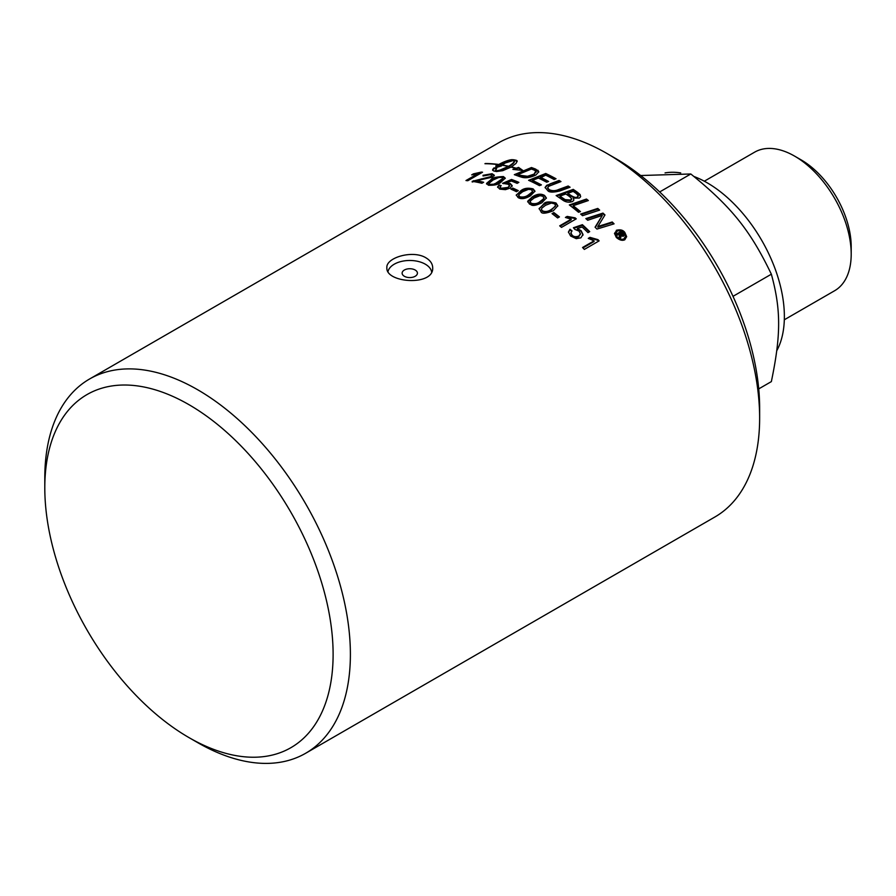 <?xml version="1.0" encoding="UTF-8"?>
<svg xmlns="http://www.w3.org/2000/svg" width="896" height="896" viewBox="0 0 896 896"><rect width="100%" height="100%" fill="white"/><g stroke="black" fill="none" stroke-linecap="round" stroke-linejoin="round"><path stroke-width="1.34" d="M515.166 174.966L531.462 168.168A215.32 124.32 60 0 1 535.741 169.781L538.754 172.099M518.157 174.518A216.082 124.757 60 0 1 520.408 175.336L527.554 176.266L534.094 174.115L535.819 170.979L533.915 169.994A216.082 124.757 -120 0 0 531.406 169.03L518.157 174.518L518.157 175.157A215.32 124.32 60 0 1 520.408 175.974L527.554 176.904L534.094 174.742L535.819 171.618M535.819 170.979L536.211 172.155M525.157 176.422L525.157 177.061M537.858 170.229L538.776 171.774L535.931 175C530.566 177.531 525.918 178.293 521.998 177.285L519.434 176.512A216.082 124.757 -120 0 0 514.326 174.675L531.462 167.53A216.082 124.757 60 0 1 535.741 169.154L537.858 170.856M531.462 167.53L531.462 168.168M619.349 237.462L619.371 235.032M619.371 234.349A216.082 124.757 -120 0 0 619.125 234.08L617.266 235.155A216.082 124.757 -120 0 0 616.347 234.158L620.883 231.526A216.082 124.757 60 0 1 621.813 232.534L623.246 234.147L623.28 236.331L620.782 235.704L620.29 238.526A216.082 124.757 -120 0 0 619.158 237.25L619.371 234.349L619.763 235.659M620.894 236.701L620.894 237.384M616.75 234.595L620.883 232.21A215.32 124.32 60 0 1 621.813 233.218L623.773 235.726M619.842 233.666A216.082 124.757 60 0 1 620.222 234.08L622.25 235.278L621.466 233.363A216.082 124.757 -120 0 0 621.085 232.96L619.842 234.36A215.32 124.32 60 0 1 620.222 234.763L622.25 235.962L622.373 235.166M623.829 235.379L623.28 236.331M620.883 231.526L620.883 232.21M499.139 185.002L501.189 185.595L500.069 187.085L501.234 188.272L507.954 187.443L509.533 185.629L508.155 184.251L502.566 183.322L511.549 179.469A216.082 124.757 60 0 1 518.874 182.358L517.138 183.355A216.082 124.757 -120 0 0 511.269 181.003L506.531 182.986L510.227 183.523L512.154 185.595L510.037 188.149L505.411 189.661L499.766 189.123L497.605 186.883L499.139 185.002L500.629 186.066M497.627 187.376L499.139 185.64M500.136 187.398L501.234 188.899C504.47 189.403 506.71 189.123 507.954 188.07L509.488 185.954M506.531 182.986L506.531 183.624L510.227 184.15L512.12 185.909M511.549 179.469L511.549 180.107A215.32 124.32 60 0 1 518.235 182.717M503.25 183.669L511.549 180.107M514.494 160.563A215.32 124.32 60 0 1 516.085 160.877L517.171 161.661M495.768 167.16L496.026 165.816A215.32 124.32 60 0 1 497.392 165.984L506.318 161.683L513.184 160.339M508.312 166.835A215.32 124.32 60 0 1 508.637 166.914L513.419 163.341L514.338 160.194L505.344 162.938L500.114 166.331M496.608 171.562L504.974 168.806L508.312 166.454A216.082 124.757 -120 0 0 501.402 165.11L501.726 164.92A216.082 124.757 60 0 1 508.637 166.264L508.637 166.914M511.358 167.171L511.358 166.902A216.082 124.757 60 0 1 516.253 168.213L518.582 167.406L522.861 170.453L512.882 169.389L515.805 168.37A216.082 124.757 -120 0 0 511.034 167.093L502.734 170.677L496.474 171.539A216.082 124.757 -120 0 0 493.752 171.013L492.587 169.96L493.987 167.866A216.082 124.757 60 0 1 496.709 168.291L495.354 171.315M492.677 170.352L493.987 168.526A215.32 124.32 60 0 1 496.182 168.862M514.662 169.411L515.805 168.37M515.805 168.728A215.32 124.32 60 0 1 516.253 168.862L518.582 168.056L520.722 170.016M508.637 166.264L510.115 165.346L510.115 165.995M510.115 165.346L511.426 164.427L511.426 165.088M511.426 164.427L512.534 163.542L512.534 164.192M512.534 163.542L513.419 162.691L513.419 163.341M495.309 170.43L495.533 171.046L499.822 170.128L508.312 166.454M506.677 167.328L506.677 167.978M513.419 162.691L514.058 161.907L514.058 162.568M504.974 168.157L504.974 168.806M514.058 161.907L514.427 161.213L514.427 161.874M503.238 168.907L503.238 169.557M514.427 161.213L514.517 160.63M501.502 169.568L501.502 170.229M499.822 170.128L499.822 170.789M498.232 170.565L498.232 171.226M496.776 170.878L496.776 171.528M493.987 167.866L493.987 168.526M500.114 165.726A216.082 124.757 60 0 1 501.491 165.962L495.824 167.642L495.757 166.824M493.248 168.65L493.248 169.322M492.778 169.355L492.778 170.027M495.824 167.642L496.026 165.816M496.026 165.144A216.082 124.757 60 0 1 497.392 165.323L497.392 165.984M497.392 165.323L499.016 164.349L499.016 165.021M499.016 164.349L500.774 163.419L500.774 164.08M500.774 163.419L502.611 162.523L502.611 163.195M502.611 162.523L504.482 161.717L504.482 162.389M504.482 161.717L506.318 161.011L506.318 161.683M506.318 161.011L508.077 160.44L508.077 161.101M508.077 160.44L509.701 160.014L509.701 160.675M509.701 160.014L511.157 159.734L511.157 160.395M511.157 159.734L512.378 159.634L512.378 160.294M512.378 159.634L513.352 160.317M513.352 159.701A216.082 124.757 60 0 1 516.085 160.227L516.085 160.877M516.085 160.227L516.723 161.101M516.723 160.451L517.115 161.47M517.115 160.81L516.074 163.386L511.358 166.902M518.582 167.406L518.582 168.056M516.253 168.213L516.253 168.862M512.736 188.07A216.082 124.757 60 0 1 518.291 190.635L516.477 191.688A216.082 124.757 -120 0 0 510.91 189.123L512.736 188.07L512.736 188.698A215.32 124.32 60 0 1 517.709 190.971M511.526 189.392L512.736 188.698M498.243 164.64A216.082 124.757 -120 0 0 484.938 163.71L485.274 163.52A216.082 124.757 60 0 1 498.579 164.45L498.243 164.64M518.65 195.698L519.59 197.333C521.842 198.318 524.821 197.691 528.539 195.44L531.843 193.144L532.56 191.408M522.67 191.699L518.75 194.757L519.59 196.706C523.074 197.456 526.053 196.818 528.539 194.813L532.437 191.766L531.608 189.739L528.573 189.314L522.67 191.699M516.242 195.317L520.811 190.77C523.813 188.238 527.923 187.611 533.131 188.888L534.968 191.173L530.398 195.854C525.134 198.845 521.035 199.416 518.101 197.557L516.275 194.958L520.811 191.397C525.549 188.642 529.648 188.014 533.131 189.515L534.934 191.486M473.234 174.664L481.387 172.76A215.32 124.32 60 0 1 481.578 172.771M466.962 180.645L477.478 174.574L477.478 173.902L471.699 174.866L473.446 173.858L473.446 174.541M473.446 173.858L481.387 172.077L481.387 172.76M481.387 172.077A216.082 124.757 60 0 1 482.552 172.211L467.779 180.734A216.082 124.757 -120 0 0 465.976 180.544L477.478 173.902M541.509 209.496L542.45 211.422C549.226 213.27 548.072 210.974 551.398 210.045L555.43 205.789M545.53 205.285L541.755 208.219L541.576 209.776L542.45 210.795C545.216 212.061 548.195 211.602 551.398 209.418L555.195 206.45L555.33 204.803L554.478 203.829L551.432 203.056L545.53 205.285M539.101 208.891L543.67 204.03C544.992 201.678 549.091 201.331 555.99 202.978L557.827 205.789L553.269 210.784C545.653 213.662 541.554 213.954 540.971 211.658L539.146 208.477L543.67 204.658C548.408 201.914 552.518 201.555 555.99 203.605L557.805 206.102M476.426 180.746A216.082 124.757 60 0 1 483.638 182.258L481.902 183.266A216.082 124.757 -120 0 0 472.181 181.328L490.75 176.624L491.803 175.448L490.526 174.563L484.702 175.728L483.034 175.314L492.072 173.712L494.256 175.179L492.576 177.083L476.426 180.746L476.426 181.406A215.32 124.32 60 0 1 482.843 182.717M483.034 175.974L492.072 174.373L494.2 175.515M472.181 182L490.75 177.285L491.803 176.064M473.648 180.645L473.648 181.306M540.333 177.274A216.082 124.757 60 0 1 548.576 181.462L546.638 182.213A216.082 124.757 -120 0 0 538.395 178.035L532.437 180.398A216.082 124.757 60 0 1 541.408 184.89L539.459 185.64A216.082 124.757 -120 0 0 528.606 180.309L545.742 173.488A216.082 124.757 60 0 1 556.035 178.763L554.086 179.502A216.082 124.757 -120 0 0 545.686 175.168L540.333 177.901A215.32 124.32 60 0 1 547.904 181.72M532.437 180.398L532.437 181.026A215.32 124.32 60 0 1 540.725 185.158M529.346 180.645L545.742 174.115A215.32 124.32 60 0 1 555.363 179.021M545.742 173.488L545.742 174.115M486.573 184.05L491.098 180.208C491.994 178.506 496.104 177.498 503.418 177.195L505.21 178.472M488.97 183.747L489.877 185.013C498.613 184.598 495.589 183.31 498.837 182.437L502.835 178.696M501.906 177.408L498.87 177.442L492.968 180.051L488.902 183.456L489.877 184.374C497.851 184.106 492.89 183.848 495.275 183.613L502.891 178.349L501.906 177.408M503.418 176.557L505.254 178.147L500.696 182.414C498.389 184.565 494.29 185.494 488.398 185.226L486.573 183.4L491.098 179.558C492.083 177.834 496.182 176.826 503.418 176.557L503.418 177.195M549.718 184.016L559.059 180.466A216.082 124.757 60 0 1 560.963 181.563L548.61 186.346L547.68 187.914L549.237 189.65C552.205 191.061 555.374 191.005 558.746 189.47L568.176 186.01A216.082 124.757 60 0 1 570.08 187.242L560.022 190.915C553.179 192.562 549.091 192.461 547.77 190.613L545.093 187.443L546.75 185.27L559.059 181.082A215.32 124.32 60 0 1 560.314 181.81M559.059 180.466L559.059 181.082M545.126 187.757L546.75 185.886L549.718 184.632M547.691 187.97L549.237 190.266C550.234 191.822 553.403 191.766 558.746 190.098L568.176 186.626A215.32 124.32 60 0 1 569.464 187.466M568.176 186.01L568.176 186.626M527.699 201.925L532.246 197.534C539.291 194.488 543.402 193.995 544.555 196.067L546.37 198.296M530.074 202.104L531.014 203.885C533.299 205.027 536.278 204.478 539.974 202.238L543.267 199.92L543.995 198.106M543.043 196.291L540.008 195.686L534.106 198.005L530.208 201.074L531.014 203.258C534.766 204.165 537.746 203.616 539.974 201.611L543.872 198.509L543.043 196.291M544.555 195.44L546.392 197.982L541.834 202.821C530.958 207.85 531.474 204.098 529.536 204.109L527.71 201.219L532.246 196.907C536.838 193.906 540.949 193.413 544.555 195.44L544.555 196.067M573.261 198.094L573.854 200.021L572.656 201.477C569.262 202.653 566.093 202.283 563.147 200.379A216.082 124.757 -120 0 0 556.125 195.563L573.25 189.37A216.082 124.757 60 0 1 577.774 192.528L580.238 194.768L580.507 196.885L579.298 198.072L573.261 198.094L573.866 199.998M556.73 195.966L573.25 189.997A215.32 124.32 60 0 1 577.774 193.155L580.675 196.403M559.955 196.123A216.082 124.757 60 0 1 563.304 198.43L565.186 199.651L570.718 200.043L571.558 198.576L569.632 196.616A216.082 124.757 -120 0 0 565.869 193.984L559.955 196.123L559.955 196.75A215.32 124.32 60 0 1 563.304 199.058L565.186 200.278L570.718 200.67L571.547 199.181M567.806 193.29A216.082 124.757 60 0 1 570.83 195.395C574.202 197.478 576.397 197.949 577.427 196.806L578.211 195.686L576.363 193.603A216.082 124.757 -120 0 0 573.194 191.363L567.806 193.29L567.806 193.917A215.32 124.32 60 0 1 570.83 196.022C574.694 198.206 576.89 198.677 577.427 197.445L578.166 196M573.25 189.37L573.25 189.997M565.186 199.651L565.186 200.278M552.53 213.987L553.874 213.214A215.32 124.32 60 0 1 558.97 217.168M553.874 212.587A216.082 124.757 60 0 1 559.44 216.899L557.614 217.941A216.082 124.757 -120 0 0 552.048 213.629L553.874 212.587L553.874 213.214M573.171 205.722A216.082 124.757 60 0 1 580.474 211.624L578.525 212.274A216.082 124.757 -120 0 0 569.33 204.938L586.466 199.046A216.082 124.757 60 0 1 588.358 200.536L573.171 205.722L573.171 206.36A215.32 124.32 60 0 1 579.925 211.803M569.901 205.374L586.466 199.674A215.32 124.32 60 0 1 587.798 200.726M586.466 199.046L586.466 199.674M566.048 217.694L567.157 217.056L575.098 218.49A215.32 124.32 60 0 1 575.814 219.106M560.134 226.218L571.189 219.834L571.189 219.195L565.398 217.437L567.157 216.418L567.157 217.056M567.157 216.418L575.098 217.851L575.098 218.49M575.098 217.851A216.082 124.757 60 0 1 576.262 218.848L561.49 227.382A216.082 124.757 -120 0 0 559.686 225.837L571.189 219.195M597.778 208.421A216.082 124.757 60 0 1 599.659 210.101L582.534 215.678A216.082 124.757 -120 0 0 580.642 214.054L597.778 208.421L597.778 209.07A215.32 124.32 60 0 1 599.133 210.269M581.179 214.514L597.778 209.07M568.456 232.333L569.979 229.902L571.659 231.235M577.371 228.558L581.078 230.63L582.994 234.506L580.888 237.821L576.251 238.672L570.606 235.995L568.434 231.997L569.979 229.253L572.029 230.888L570.92 232.87L572.074 235.122C573.597 236.802 575.837 237.104 578.794 236.029L580.384 233.722L578.995 231.101L574.885 229.421L573.418 227.752L582.4 224.683A216.082 124.757 60 0 1 589.714 231.627L587.989 232.624A216.082 124.757 -120 0 0 582.12 227.024L577.371 228.558L577.371 229.208L581.078 231.291L582.982 234.83M573.854 228.245L582.4 225.333A215.32 124.32 60 0 1 589.288 231.874M570.942 233.218L572.074 235.782C573.474 237.44 575.714 237.742 578.794 236.69L580.362 234.046M582.4 224.683L582.4 225.333M569.979 229.253L569.979 229.902M612.226 221.984A216.082 124.757 60 0 1 614.074 223.843L596.96 229.074A216.082 124.757 -120 0 0 595.067 227.203L602.37 215.387L587.686 220.259A216.082 124.757 -120 0 0 585.838 218.59L602.974 213.091A216.082 124.757 60 0 1 604.979 214.95L597.822 226.554L612.226 221.984L612.226 222.645A215.32 124.32 60 0 1 613.57 224M595.314 227.45L602.37 215.387M586.365 219.061L602.974 213.741A215.32 124.32 60 0 1 604.733 215.376M602.974 213.091L602.974 213.741M597.822 226.554L597.822 227.214L612.226 222.645M588.851 238.706L590.016 238.034L597.957 240.318A215.32 124.32 60 0 1 598.718 241.114M582.96 247.934L594.059 241.528L594.059 240.856L588.269 238.37L590.016 237.362L590.016 238.034M590.016 237.362L597.957 239.635L597.957 240.318M597.957 239.635A216.082 124.757 60 0 1 599.122 240.878L584.349 249.413A216.082 124.757 -120 0 0 582.546 247.498L594.059 240.856M623.997 232.971C621.309 230.843 619.013 230.25 617.131 231.213L615.698 233.699L617.12 236.936C619.674 239.154 621.97 239.781 624.008 238.818L625.442 236.253L623.997 232.971M615.709 234.035L617.12 237.619C618.61 239.49 620.894 240.117 624.008 239.512L625.419 236.6M616.291 230.306C620.222 229.286 623.067 230.003 624.837 232.478L626.629 236.578L624.837 239.758C622.317 240.946 619.472 240.162 616.291 237.418L614.51 233.386L616.291 230.989C621.174 230.35 624.03 231.078 624.837 233.173L626.618 236.914M614.522 233.733L616.291 230.989M188.955 737.587L197.59 742.571A216.082 124.757 -120 0 0 305.637 753.278A216.082 124.757 -120 0 0 350.392 654.36A216.082 124.757 -120 0 0 256.066 436.901A216.082 124.757 -120 0 0 89.555 379.008A216.082 124.757 -120 0 0 44.8 477.926L44.8 487.894A203.874 117.701 60 0 1 188.955 404.667A203.874 117.701 60 0 1 333.11 654.36A203.874 117.701 60 0 1 188.955 737.587A203.874 117.701 60 0 1 44.8 487.894M89.555 379.008L498.803 142.722A216.082 124.757 60 0 1 606.85 153.429A216.082 124.757 60 0 1 759.64 418.074A216.082 124.757 60 0 1 714.896 516.992L305.637 753.278M425.981 257.846C430.338 260.49 432.578 263.771 432.69 267.702C434.09 286.44 385.47 283.08 386.87 267.702C385.829 257.645 412.843 249.614 425.981 257.846M415.195 270.032A7.65 4.424 180 0 1 413.84 276.898A7.65 4.424 180 0 1 402.539 274.59A7.65 4.424 180 0 1 408.99 268.755A7.65 4.424 180 0 1 410.57 268.755A7.65 4.424 180 0 1 415.195 270.032M388.013 271.522A21.952 12.678 180 0 1 402.707 261.15A21.952 12.678 180 0 1 425.309 264.186A21.952 12.678 180 0 1 431.637 271.947M759.64 418.074L759.64 408.106A203.874 117.701 -120 0 0 615.485 158.413L606.85 153.429M693.918 176.467A109.189 63.045 60 0 1 784.37 316.523A109.189 63.045 60 0 1 776.776 350.694M665.056 172.906A109.189 63.045 60 0 1 680.725 172.917M851.2 254.106L851.2 246.624A70.84 40.902 -120 0 0 801.114 159.869L794.629 156.128A80.002 46.189 60 0 1 851.2 254.106A80.002 46.189 60 0 1 834.635 290.73L784.325 319.771M704.323 181.205L754.634 152.163A80.002 46.189 60 0 1 794.629 156.128L801.114 159.869M758.733 388.886L771.355 381.606C781.054 334.936 781.054 309.669 771.355 274.198C750.243 230.283 731.293 206.707 690.805 173.981L640.685 175.526M690.805 173.981L659.68 191.946M771.355 274.198L733.018 296.33M534.094 174.115L534.094 174.742M527.554 176.266L527.554 176.904M523.387 176.221L523.387 176.848M520.408 175.336L520.408 175.974M535.741 169.154L535.741 169.781M620.222 234.08L620.222 234.763M623.246 234.147L623.246 234.83M621.813 232.534L621.813 233.218M619.506 236.398L619.506 237.082M501.234 188.272L501.234 188.899M510.227 183.523L510.227 184.15M507.954 187.443L507.954 188.07M519.59 196.706L519.59 197.333M520.811 190.77L520.811 191.397M533.131 188.888L533.131 189.515M528.539 194.813L528.539 195.44M542.45 210.795L542.45 211.422M543.67 204.03L543.67 204.658M555.99 202.978L555.99 203.605M551.398 209.418L551.398 210.045M490.75 176.624L490.75 177.285M481.387 178.842L481.387 179.502M492.072 173.712L492.072 174.373M498.837 181.798L498.837 182.437M489.877 184.374L489.877 185.013M491.098 179.558L491.098 180.208M546.75 185.27L546.75 185.886M549.237 189.65L549.237 190.266M558.746 189.47L558.746 190.098M539.974 201.611L539.974 202.238M531.014 203.258L531.014 203.885M532.246 196.907L532.246 197.534M579.522 193.917L579.522 194.544M563.304 198.43L563.304 199.058M570.83 195.395L570.83 196.022M577.774 192.528L577.774 193.155M570.718 200.043L570.718 200.67M577.427 196.806L577.427 197.445M578.794 236.029L578.794 236.69M581.078 230.63L581.078 231.291M572.074 235.122L572.074 235.782M599.816 219.184L599.816 219.834M602.179 225.064L602.179 225.725M624.008 238.818L624.008 239.512M624.837 232.478L624.837 233.173M617.12 236.936L617.12 237.619M500.069 187.085L500.069 187.723M512.154 185.595L512.154 186.222M509.533 185.629L509.533 186.267M518.616 196.022L518.616 195.395M532.594 191.71L532.594 191.083M541.475 209.821L541.475 209.194M555.464 206.102L555.464 205.475M491.803 175.448L491.803 176.098M494.256 175.179L494.256 175.829M502.891 178.987L502.891 178.349M488.902 184.094L488.902 183.456M547.646 187.645L547.646 188.272M544.029 198.408L544.029 197.781M530.04 202.418L530.04 201.802M571.603 199.494L571.603 198.867M578.211 196.325L578.211 195.686M580.384 233.722L580.384 234.382M582.994 234.506L582.994 235.166M570.92 232.87L570.92 233.52M625.442 236.947L625.442 236.253M615.698 234.371L615.698 233.699M410.57 268.755A13.205 13.205 0 0 0 408.99 268.755"/></g></svg>
